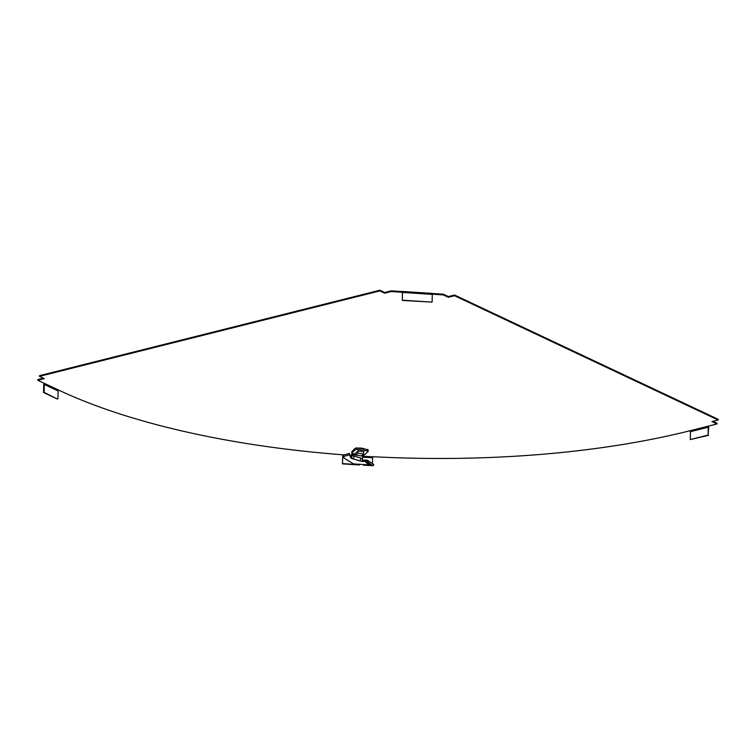 <?xml version="1.0" encoding="UTF-8"?>
<svg xmlns="http://www.w3.org/2000/svg" width="756" height="756" viewBox="0 0 756 756"><rect width="100%" height="100%" fill="white"/><g stroke="black" fill="none" stroke-linecap="round" stroke-linejoin="round"><path stroke-width="1.13" d="M391.202 290.852L391.192 291.551L402.353 292.27L402.362 291.57L391.202 290.852L384.681 292.487L379.862 290.219L379.843 290.918L39.501 376.356L39.52 375.656L379.862 290.219M343.857 454.989L342.912 454.791A450.113 157.371 1.3 0 1 58.694 390.115L37.8 380.268L37.819 379.559L43.357 378.17M372.377 463.551L372.67 456.709A450.113 157.371 -178.7 0 0 690.03 430.74L717.009 423.974L717.028 423.265L712.946 421.338M432.29 294.197L443.271 294.906L448.327 297.288L454.554 295.728L718.181 420.024L711.954 421.583L717.009 423.974M391.192 291.551L384.672 293.196L379.843 290.918M39.501 376.356L44.32 378.633L37.8 380.268M357.919 448.1A6.19 2.164 1.3 0 1 365.101 449.168M353.647 449.905A6.19 2.164 1.3 0 1 354.829 448.818M443.271 294.906L443.29 294.207L432.243 293.489M443.29 294.207L448.336 296.588L454.564 295.02L718.2 419.325L718.181 420.024M384.672 293.196L384.681 292.487M402.523 292.459L432.281 294.377L432.111 302.107L402.353 300.189L402.362 291.57M402.353 300.189L402.409 292.279M432.281 294.377L432.13 293.489M402.258 300.444L432.111 302.107M44.916 383.623A0.747 0.548 -64.8 0 0 44.311 384.473L58.089 390.965A0.747 0.548 115.2 0 1 58.694 390.115M44.273 383.32A1.503 1.106 -64.8 0 0 43.716 384.624L43.536 392.525L44.132 392.383L44.311 384.473M43.536 392.525L57.314 399.026L44.132 392.383M58.089 390.965L57.91 398.875M342.761 454.781L342.477 463.872L342.751 455.877L343.328 455.915M342.865 454.923L342.751 455.877M371.99 465.507L366.755 465.167M356.274 464.496L342.572 463.608M372.311 465.592L363.551 465.224M359.525 464.968L342.477 463.872M454.554 295.728L454.564 295.02M448.327 297.288L448.336 296.588M707.824 426.28L708.268 427.197L690.474 431.657L690.03 430.74M708.391 426.129A1.503 0.869 -104.1 0 1 708.722 427.414L708.088 435.097L708.268 427.197M708.542 435.314L690.294 439.567L708.088 435.097M690.474 431.657L690.294 439.567M355.868 455.093L361.491 455.934L363.579 454.006L357.947 453.165L355.868 455.093L355.925 452.778M357.947 453.165L358.032 449.527M363.579 454.006L363.627 451.691M370.298 465.053L366.906 461.708L373.067 465.781L369.646 464.949L353.534 463.891L343.999 458.079L343.356 455.121L349.3 453.458L349.792 454.725L343.848 456.426M367.331 460.281L366.906 461.708L367.813 460.527L367.331 460.281L362.493 460.196L362.294 460.744M363.92 451.786L358.212 450.878M355.915 452.91L357.928 450.916M364.383 460.073L363.957 461.236L362.596 461.585L353.128 458.911L350.964 458.174L349.773 455.273M351.635 457.994L351.389 456.662L350.68 457.011L350.964 458.174L349.792 454.725M361.51 455.925L362.672 456.095L362.615 458.75L361.075 458.164L359.922 460.924L353.128 458.911L354.271 456.151L352.098 455.717L351.389 456.662M351.578 456.199L351.597 454.999A2.249 0.718 -81.5 0 1 351.757 453.695L351.786 457.55M351.757 453.695L351.899 453.165M355.887 454.101L352.268 453.562L352.173 454.082L352.268 453.562A1.503 0.529 -178.7 0 0 352.135 453.373L351.994 453.26A1.503 0.529 1.3 0 1 351.852 453.033A1.503 0.529 1.3 0 1 351.946 452.863L355.377 449.688A1.503 0.529 1.3 0 1 357.305 449.414L367.151 450.888A1.503 0.529 1.3 0 1 368.134 451.398A1.503 0.529 1.3 0 1 368.04 451.578L364.609 454.753A1.503 0.529 1.3 0 1 363.834 455.027L363.513 455.074A1.503 0.529 -178.7 0 0 363.078 455.169L362.672 456.095M351.975 451.814A1.503 0.529 1.3 0 1 351.89 451.634A1.503 0.529 1.3 0 1 351.984 451.455L351.946 452.863M368.134 451.398L368.163 450A1.503 0.529 1.3 0 0 367.18 449.48L357.333 448.006A1.503 0.529 1.3 0 0 355.405 448.28L351.984 451.455M362.937 460.442L362.596 461.585L362.143 461.169L362.615 458.75M365.157 460.054L364.704 461.226L363.957 461.236M366.499 461.5L364.704 461.226L368.89 464.978M367.813 460.527L368.985 461.292L368.144 462.54M368.748 461.122L369.419 461.585L368.748 461.122M368.985 461.292L373.814 464.496L373.067 465.781M343.999 458.079L343.356 455.121M361.075 458.164L354.271 456.151M372.623 456.832L362.672 456.199M351.587 455.481L349.839 455.367M350.444 456.378L351.493 456.444M362.653 457.163L372.51 457.796M355.405 448.28L355.377 449.688M357.333 448.006L357.305 449.414M367.18 449.48L367.151 450.888M366.055 460.017L365.441 461.245M363.078 455.169L362.426 455.074M352.126 454.517L355.868 455.084M432.196 293.394L402.428 291.476M351.852 453.033L351.89 451.634"/></g></svg>

